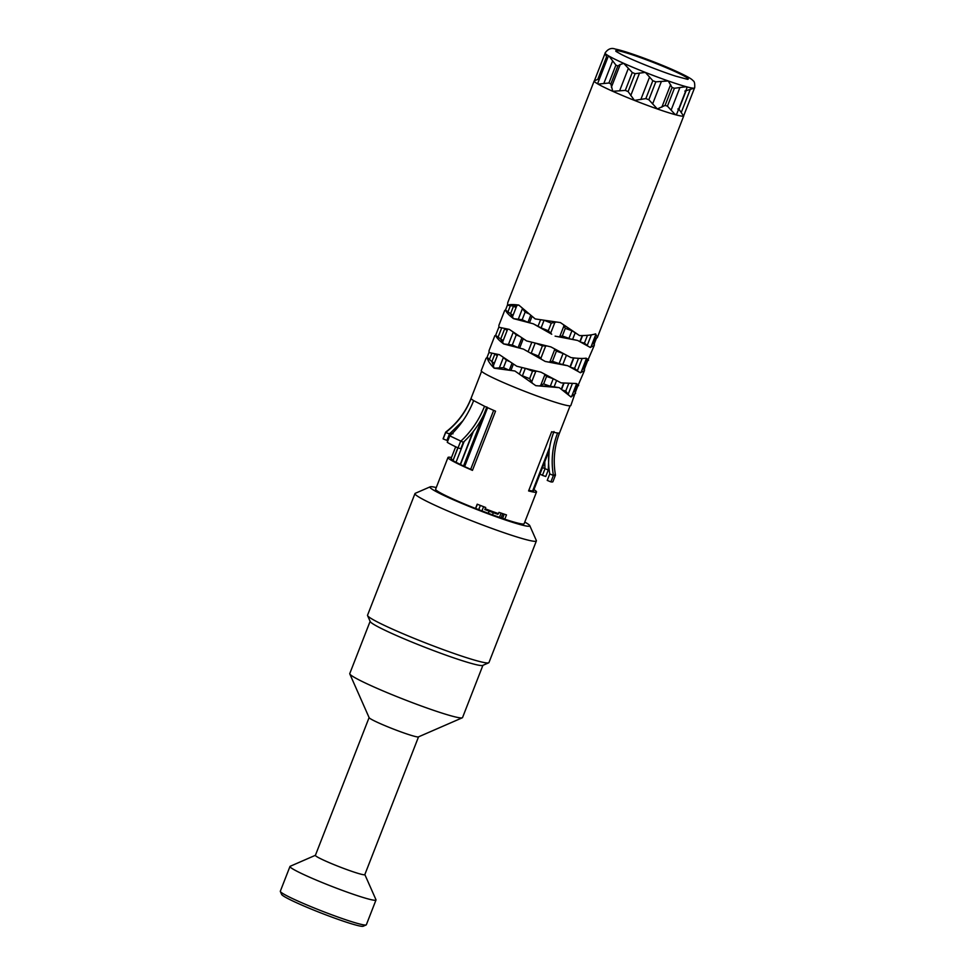 <?xml version="1.0" encoding="UTF-8"?>
<svg xmlns="http://www.w3.org/2000/svg" width="975" height="975" viewBox="0 0 975 975"><rect width="100%" height="100%" fill="white"/><g stroke="black" fill="none" stroke-linecap="round" stroke-linejoin="round"><path stroke-width="1.46" d="M575.92 390.829L570.826 405.539A48.08 3.498 -158.7 0 1 524.769 391.341A48.08 3.498 -158.7 0 1 481.248 370.622L486.025 358.373L487.195 357.313C487.61 360.384 489.938 364.016 494.167 368.184L491.875 361.664L494.8 354.144A44.021 3.205 -158.7 0 0 497.323 355.631M594.384 80.779A48.067 3.498 21.3 0 0 598.114 84.118A48.067 3.498 21.3 0 0 612.763 91.297A48.067 3.498 21.3 0 0 634.445 100.388A48.067 3.498 21.3 0 0 657.333 108.956A48.067 3.498 21.3 0 0 675.309 114.684A48.067 3.498 21.3 0 0 683.548 116.062A48.067 3.498 21.3 0 0 683.743 115.611A48.08 3.498 -158.7 0 1 683.767 115.879A48.08 3.498 -158.7 0 1 666.681 112.101A48.08 3.498 -158.7 0 1 618.832 93.966A48.08 3.498 -158.7 0 1 594.189 80.949A48.08 3.498 -158.7 0 1 594.384 80.767L599.54 78.683M594.189 80.949L507.78 302.555L507.487 305.248C509.438 304.395 513.191 304.334 518.773 305.065L535.202 318.935L560.381 322.579L579.552 335.583C586.572 335.632 591.923 335.059 595.603 333.864L597.37 337.484L596.334 338.483M611.374 87.202L620.246 64.423L617.821 66.02L615.908 65.081L609.022 56.123A48.067 3.498 -158.7 0 1 605.122 53.223A48.067 3.498 -158.7 0 1 605.109 52.955C608.022 48.872 611.41 47.58 615.286 49.079C624.792 50.724 654.128 61.449 673.14 69.883C690.373 77.598 692.213 79.633 693.079 80.73C694.432 81.291 694.968 83.667 694.675 87.872A48.067 3.498 -158.7 0 1 694.48 88.067A48.067 3.498 -158.7 0 1 694.456 88.079A48.067 3.498 -158.7 0 1 686.217 86.702A48.067 3.498 -158.7 0 1 677.588 84.106A48.067 3.498 -158.7 0 1 668.253 80.962A48.067 3.498 -158.7 0 1 645.352 72.406A48.067 3.498 -158.7 0 1 623.671 63.314A48.067 3.498 -158.7 0 1 609.022 56.123L608.29 56.27L597.809 83.143L598.114 84.118L608.924 82.997L610.85 83.935L612.763 91.297L625.292 90.407L628.119 91.589L634.445 100.388L645.84 98.609L648.838 99.73L657.333 108.956L665.084 105.41L667.436 106.165L675.309 114.684L676.808 113.88L686.961 87.823L686.217 86.702L674.42 88.262L672.068 87.506L668.253 80.962L655.822 81.827L652.823 80.706L645.352 72.406L635.103 73.686L632.275 72.491L623.671 63.314L620.173 64.63L611.374 87.202M677.857 108.993L678.941 109.176L683.585 116.025L694.48 88.067M687.473 79.341L687.582 79.341A38.866 2.827 21.3 0 0 687.558 79.341A38.866 2.827 21.3 0 0 653.043 62.339A38.866 2.827 21.3 0 0 616.127 51.492A38.866 2.827 21.3 0 0 616.139 51.492L616.188 51.541M694.456 88.079L684.84 91.089M590.85 346.82L590.302 347.466L577.651 340.458L555.092 336.143L558.553 336.789L562.319 335.997L565.281 328.368L563.318 324.577L571.947 330.708A44.021 3.205 -158.7 0 1 565.281 328.368M562.319 335.997A44.021 3.205 21.3 0 0 568.973 338.337L571.947 330.708L579.552 335.583M580.588 342.054A44.021 3.205 21.3 0 0 584.439 343.102L587.413 335.485A44.021 3.205 -158.7 0 1 586.938 335.363M580.137 341.811L582.575 335.571M588.632 335.217L587.413 335.485M584.439 343.102L588.291 346.357M548.303 330.732L551.728 334.23L541.113 327.868A44.021 3.205 21.3 0 0 548.303 330.732L551.277 323.115A44.021 3.205 -158.7 0 1 544.074 320.251L541.113 327.868L533.301 323.81L513.484 318.63L522.161 319.727L525.135 312.11L522.198 308.246M522.161 319.727A44.021 3.205 21.3 0 0 527.962 322.335L530.668 315.4M528.499 313.633A44.021 3.205 -158.7 0 1 525.135 312.11M516.055 307.6A44.021 3.205 -158.7 0 1 513.533 306.113L510.559 313.743A44.021 3.205 21.3 0 0 513.082 315.217M563.318 324.577L560.381 322.579L556.481 322.018L551.277 323.115M516.592 319.434L533.301 323.81L551.728 334.23M558.553 336.789L572.617 339.373L575.213 332.719M577.651 340.458L572.617 339.373M595.372 333.95L595.615 334.608M594.299 343.432L592.142 343.931M594.847 336.997L596.2 338.544M594.336 343.59L594.311 345.321L590.302 347.466M518.773 305.065L513.533 306.113L507.487 305.248M505.586 310.123C506.33 312.378 508.962 315.205 513.484 318.63L510.559 313.743L505.586 310.123L504.733 310.391L498.895 325.345L498.92 327.247L509.291 329.392L526.622 340.933L550.887 346.905L570.972 357.581C577.675 358.471 582.721 358.666 586.121 358.191C588.656 359.726 589.156 360.506 587.62 360.555L586.048 359.543M556.481 322.018L535.202 318.935M594.311 345.321L587.73 360.543M570.728 367.343A44.021 3.205 21.3 0 0 574.58 368.404L578.504 358.337M574.58 368.404L578.431 371.658M570.278 367.112L573.861 357.935M552.447 361.286A44.021 3.205 21.3 0 0 559.114 363.626L548.693 362.091L552.447 361.286L556.42 351.11L553.971 348.55L563.087 353.45A44.021 3.205 -158.7 0 1 556.42 351.11M584.476 368.879L584.452 370.622L580.442 372.767L567.791 365.759L559.114 363.626L563.087 353.45L570.972 357.581M535.178 343.078L531.241 353.169A44.021 3.205 21.3 0 0 538.444 356.021L542.417 345.845A44.021 3.205 -158.7 0 1 535.86 343.249M538.444 356.021L541.856 359.531L523.429 349.099L503.624 343.919L500.699 339.032L504.66 328.855A44.021 3.205 -158.7 0 0 507.195 330.342M547.146 345.979L542.417 345.845M518.773 335.985A44.021 3.205 -158.7 0 1 516.275 334.839L512.302 345.016L503.624 343.919C499.09 340.507 496.47 337.667 495.727 335.424L500.699 339.032A44.021 3.205 21.3 0 0 503.222 340.519M512.302 345.016A44.021 3.205 21.3 0 0 518.103 347.636L521.869 337.972M516.275 334.839L513.24 332.219L508.316 344.845M567.791 365.759L545.22 361.445L523.429 349.099L506.732 344.736M548.693 362.091L545.22 361.445L541.856 359.531M498.92 327.247L509.291 329.392M495.727 335.424L494.861 335.692L489.036 350.647L489.048 352.548L499.432 354.693L516.762 366.234L541.028 372.206L561.112 382.883L576.249 383.528C578.797 385.028 579.296 385.795 577.761 385.844L576.188 384.845M584.427 368.721L582.282 369.232M580.99 372.109L580.442 372.767M550.887 346.905L553.971 348.55M584.452 370.622L577.87 385.844M562.746 390.219A44.021 3.205 21.3 0 0 565.756 391.036L568.644 383.638M565.756 391.036L569.132 395.509M561.6 389.366L563.989 383.224M543.636 383.918A44.021 3.205 21.3 0 0 550.29 386.258L539.394 385.942L543.636 383.918L546.561 376.399L544.111 373.839L553.227 378.739A44.021 3.205 -158.7 0 1 546.561 376.399M575.603 393.303L570.997 396.983L559.248 387.648L550.29 386.258L553.227 378.739L561.112 382.883M525.318 368.367L522.429 375.789A44.021 3.205 21.3 0 0 529.62 378.653L532.545 371.146A44.021 3.205 -158.7 0 1 525.988 368.538M529.62 378.653L532.557 383.382L514.898 371L494.167 368.184L503.478 367.648L506.403 360.141L503.38 357.52M537.274 371.28L532.545 371.146M487.195 357.313L491.875 361.664A44.021 3.205 21.3 0 0 494.398 363.151M503.478 367.648A44.021 3.205 21.3 0 0 509.096 370.183M509.303 370.207L512.009 363.273M508.913 361.274A44.021 3.205 -158.7 0 1 506.403 360.141M559.248 387.648L535.787 385.661L514.898 371M539.394 385.942L535.787 385.661L532.557 383.382M493.484 365.576L493.167 366.49L493.484 365.576M497.433 368.587L498.322 368.721M489.048 352.548L499.432 354.693M575.896 390.609L573.532 391.682M571.691 395.972L570.997 396.983M541.028 372.206L544.111 373.839M451.035 458.664L455.678 446.769L451.035 458.664L451.778 459.14A43.436 3.157 21.3 0 0 452.924 460.298M457.799 447.781L453.022 460.59A44.241 3.218 21.3 0 0 456.008 462.333L457.726 463.125A43.436 3.157 21.3 0 0 463.576 466.013L464.624 466.586A44.241 3.218 21.3 0 0 470.681 469.316L472.57 470.084M528.816 490.364A43.436 3.157 21.3 0 0 531.351 490.766L532.582 491.083A44.241 3.218 21.3 0 0 533.471 490.803L549.144 450.596L533.471 490.803M451.498 457.494A47.495 3.461 -158.7 0 0 448 457.482A47.495 3.461 -158.7 0 0 472.448 470.377L495.532 411.17A47.495 3.461 -158.7 0 1 484.538 406.258C479.127 419.969 471.132 431.693 460.566 441.431L458.043 447.891L460.797 448.744L463.32 442.284C471.742 434.497 478.567 425.332 483.771 414.802L486.866 406.953M477.409 504.27L475.629 508.438A46.337 3.376 -158.7 0 0 504.185 518.895L504.794 519.212A47.495 3.461 -158.7 0 0 524.123 523.746L536.506 491.985A47.495 3.461 -158.7 0 1 528.596 490.937L551.679 431.73A47.495 3.461 -158.7 0 0 557.602 433.01C552.301 446.757 550.899 460.895 553.41 475.434L549.754 473.935L547.231 480.395L550.887 481.894L553.41 475.434C555.518 475.702 556.006 475.337 554.86 474.325M504.209 514.154L503.088 517.043A1.158 0.683 -71.7 0 0 503.271 518.432L504.185 518.895M485.258 507.317L485.221 508.779A47.495 3.461 21.3 0 0 498.493 513.642L498.993 512.35A47.495 3.461 -158.7 0 0 506.476 514.898L504.794 519.212M524.782 522.064A53.576 3.9 -158.7 0 1 529.766 525.635A53.576 3.9 -158.7 0 1 510.754 521.735A53.576 3.9 -158.7 0 1 455.812 500.833A53.576 3.9 -158.7 0 1 430.194 486.817A53.576 3.9 -158.7 0 1 436.276 487.549M485.221 508.779L485.721 507.487A47.495 3.461 -158.7 0 1 477.202 504.185L475.52 508.487A47.495 3.461 -158.7 0 1 435.618 489.231L448 457.482M482.905 665.328L462.552 717.551A60.523 4.4 -158.7 0 1 462.284 717.795L418.433 736.893A26.532 1.926 -158.7 0 1 409.122 734.711A26.532 1.926 -158.7 0 1 383.541 725.047A26.532 1.926 -158.7 0 1 369.135 717.673L349.793 673.932A60.523 4.4 -158.7 0 1 349.769 673.579L370.122 621.355M418.531 736.856L364.821 874.624A26.532 1.926 -158.7 0 1 355.388 872.54A26.532 1.926 -158.7 0 1 328.989 862.534A26.532 1.926 -158.7 0 1 315.388 855.355L369.098 717.588M529.766 525.635L536.347 540.54A65.167 4.741 -158.7 0 1 536.384 540.918L488.962 662.561A65.167 4.741 -158.7 0 1 488.682 662.817A65.167 4.741 -158.7 0 1 465.806 657.443A65.167 4.741 -158.7 0 1 402.943 633.701A65.167 4.741 -158.7 0 1 367.575 615.603A65.167 4.741 -158.7 0 1 367.538 615.213L414.972 493.582A65.167 4.741 -158.7 0 1 415.253 493.326L430.194 486.817M536.384 540.918A65.167 4.741 -158.7 0 1 513.228 535.799A65.167 4.741 -158.7 0 1 448.378 511.217A65.167 4.741 -158.7 0 1 414.972 493.582M488.682 662.817L482.698 665.425A60.523 4.4 -158.7 0 1 461.455 660.428A60.523 4.4 -158.7 0 1 403.065 638.381A60.523 4.4 -158.7 0 1 370.22 621.562L367.575 615.603M462.284 717.795A60.523 4.4 -158.7 0 1 441.041 712.798A60.523 4.4 -158.7 0 1 382.651 690.751A60.523 4.4 -158.7 0 1 349.793 673.932M315.413 855.294L290.184 866.287A46.166 3.364 21.3 0 0 289.977 866.47L280.325 891.223A46.166 3.364 21.3 0 0 280.349 891.503A46.166 3.364 21.3 0 0 322.116 911.125A46.166 3.364 21.3 0 0 366.137 924.946A46.166 3.364 21.3 0 0 366.344 924.763L375.997 900.01A46.166 3.364 21.3 0 0 375.972 899.73L364.845 874.563M280.349 891.503L281.665 894.477A43.851 3.193 21.3 0 0 321.336 913.124A43.851 3.193 21.3 0 0 363.151 926.25L366.137 924.946M289.977 866.47A46.166 3.364 21.3 0 0 313.645 878.963A46.166 3.364 21.3 0 0 359.592 896.378A46.166 3.364 21.3 0 0 375.997 900.01M533.934 489.633A47.495 3.461 -158.7 0 1 536.506 491.985M484.538 406.258L473.643 400.615A47.495 3.461 -158.7 0 1 471.096 398.519C465.709 412.23 457.238 423.552 445.685 432.486L445.746 432.071C457.238 423.211 465.684 411.938 471.083 398.275A47.495 3.461 -158.7 0 0 471.096 398.519M484.807 509.535A46.568 3.388 21.3 0 0 497.811 514.3L498.493 513.642M462.942 420.737L449.463 433.948L445.685 432.486L443.174 438.945A44.021 3.205 -158.7 0 1 443.125 438.653L445.648 432.193M453.009 433.802C450.304 433.229 449.122 433.29 449.463 433.948L446.952 440.408L443.174 438.945M448.207 439.883A39.975 2.913 21.3 0 0 447.135 439.932M473.643 400.615C468.268 414.351 460.31 426.087 449.78 435.849L463.32 442.284M458.043 447.891A44.021 3.205 -158.7 0 1 447.257 442.309L449.78 435.849M549.144 450.621L548.255 470.035L542.514 467.598M544.757 461.845L544.964 468.914L542.441 475.373A39.975 2.913 21.3 0 0 540.004 474.057M542.441 475.373L545.744 476.495L548.255 470.035M570.095 405.844L559.589 432.778C554.324 446.501 552.947 460.602 555.457 475.093L552.935 481.699A44.021 3.205 -158.7 0 1 550.887 481.894M553.995 431.523C548.669 445.258 547.255 459.396 549.754 473.935M603.817 83.497L612.617 60.938M608.924 82.997L615.908 65.081M597.773 79.389L606.56 56.83M681.269 112.466L690.068 89.895M678.941 109.176L685.912 91.26M671.105 110.151L679.904 87.579M667.436 106.165L674.42 88.262M665.084 105.41L672.068 87.506M652.616 103.959L661.416 81.4M661.842 107.189L670.642 84.618M648.838 99.73L655.822 81.827M645.84 98.609L652.823 80.706M630.752 95.562L639.551 72.991M640.819 99.548L649.618 76.976M628.119 91.589L635.103 73.686M625.292 90.407L632.275 72.491M619.576 90.882L628.375 68.311M610.85 83.935L617.821 66.02M559.723 336.631L564.001 325.674M587.218 345.467L591.35 334.864M518.176 319.556L522.454 308.587M550.656 333.231L554.933 322.262M579.832 341.652L582.209 335.571M592.812 344.004L595.408 337.35M507.865 312.11L510.461 305.455M529.498 322.798L531.972 316.436M538.005 326.369L540.589 319.727M577.346 370.768L582.16 358.447M549.863 361.932L554.787 349.294M540.796 358.52L545.72 345.893M569.973 366.941L573.507 357.898M562.758 364.674L566.451 355.192M528.133 351.67L531.814 342.237M519.638 348.087L523.234 338.837M498.006 337.411L501.698 327.929M582.952 369.306L586.645 359.824M568.181 394.29L572.288 383.748M540.686 385.454L544.928 374.595M531.619 382.042L535.848 371.195M499.151 368.379L503.368 357.545M561.32 389.159L563.635 383.187M554.032 387.038L556.591 380.494M519.419 374.034L521.954 367.538M510.924 370.439L513.374 364.138M489.279 359.775L491.839 353.23M574.226 391.67L576.786 385.125M457.982 447.866L453.022 460.59M456.008 462.333L464.112 441.553M487.597 407.672L464.624 466.586M470.681 469.316L493.667 410.365M549.607 447.391L532.582 491.083M472.936 431.925L460.273 464.417M478.713 509.657L480.358 505.428M493.338 512.704L492.509 514.837M499.456 517.298L501.101 513.082M488.341 513.313L489.182 511.18M483.6 506.683L481.942 510.9L483.6 506.683M488.256 513.289L489.097 511.144M460.48 464.527L473.436 431.303M559.589 432.778A47.495 3.461 -158.7 0 1 557.602 433.01M597.37 337.484L683.767 115.879M687.582 79.341L675.687 76.147C659.77 71.102 632.812 60.316 621.453 54.49L616.115 51.48M607.108 58.207L605.122 53.223L594.384 80.767M590.887 347.161L595.847 334.425M594.299 343.7L596.359 338.398M505.477 310.123L507.463 305.029M512.399 316.985L516.884 305.48M502.527 342.286L507.609 329.258M581.027 372.45L586.45 358.532M584.427 369.001L587.742 360.506M495.617 335.424L498.871 327.088M493.301 365.954L497.75 354.547M571.667 396.447L576.591 383.821M575.847 390.999L577.883 385.808M487.061 357.374L489.011 352.377M463.539 466.001L482.637 417.032M501.101 517.859L502.747 513.654M481.589 371.329L471.083 398.275"/></g></svg>
